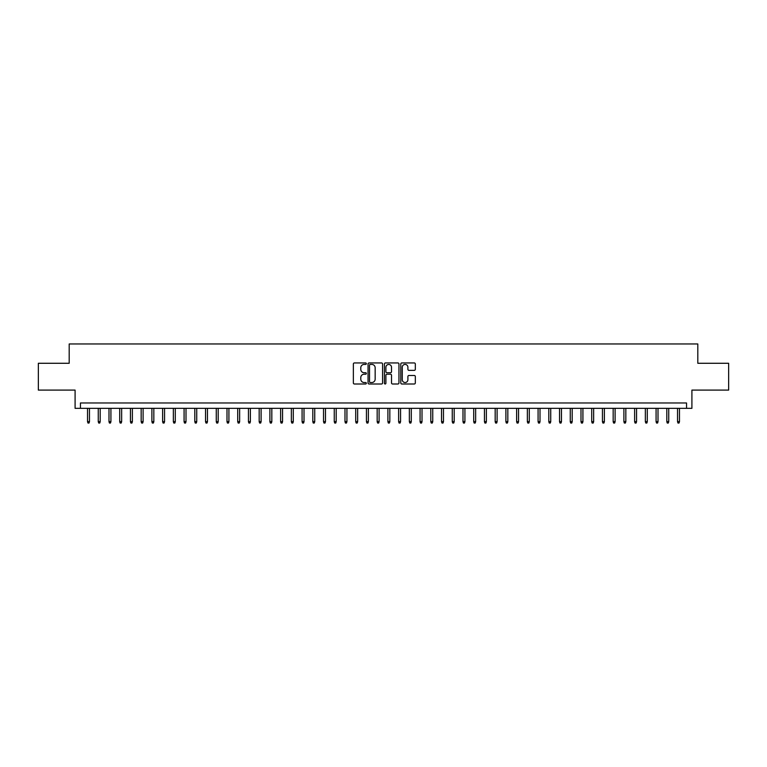 <?xml version="1.0" encoding="UTF-8"?>
<svg xmlns="http://www.w3.org/2000/svg" width="767" height="767" viewBox="0 0 767 767"><rect width="100%" height="100%" fill="white"/><g stroke="black" fill="none" stroke-linecap="round" stroke-linejoin="round"><path stroke-width="1.15" d="M366.338 363.673A0.738 0.738 0 0 0 365.6 362.944L354.412 362.944A1.055 1.055 0 0 0 353.357 363.989L353.357 382.944A1.055 1.055 0 0 0 354.412 383.999L365.6 383.999A0.738 0.738 0 0 0 366.338 383.26A0.738 0.738 0 0 0 365.6 382.522L364.152 382.522A3.365 3.365 0 0 1 360.787 379.157L360.787 377.575A3.365 3.365 0 0 1 364.152 374.21L365.6 374.21A0.738 0.738 0 0 0 366.338 373.471A0.738 0.738 0 0 0 365.6 372.733L364.152 372.733A3.365 3.365 0 0 1 360.787 369.368L360.787 367.786A3.365 3.365 0 0 1 364.152 364.411L365.6 364.411A0.738 0.738 0 0 0 366.338 363.673M414.276 370.365A1.055 1.055 0 0 0 415.321 369.31L415.321 363.989A1.055 1.055 0 0 0 414.276 362.944L401.85 362.944A1.055 1.055 0 0 0 400.796 363.989L400.796 382.944A1.055 1.055 0 0 0 401.85 383.999L414.276 383.999A1.055 1.055 0 0 0 415.321 382.944L415.321 376.52A1.055 1.055 0 0 0 414.276 375.475L408.955 375.475A1.055 1.055 0 0 0 407.9 376.52L407.9 379.713A2.819 2.819 0 0 1 405.081 382.522A2.819 2.819 0 0 1 402.272 379.713L402.272 367.23A2.819 2.819 0 0 1 405.081 364.411A2.819 2.819 0 0 1 407.9 367.23L407.9 369.31A1.055 1.055 0 0 0 408.955 370.365L414.276 370.365M686.542 408.332L691.911 408.332L691.911 390.096L728.65 390.096L728.65 363.28L697.807 363.28L697.807 343.971L69.193 343.971L69.193 363.28L38.35 363.28L38.35 390.096L75.089 390.096L75.089 408.332L686.542 408.332L686.542 402.972L80.458 402.972L80.458 408.332M382.58 363.989A1.055 1.055 0 0 0 381.525 362.944L369.1 362.944A1.055 1.055 0 0 0 368.045 363.989L368.045 382.944A1.055 1.055 0 0 0 369.1 383.999L381.525 383.999A1.055 1.055 0 0 0 382.58 382.944L382.58 363.989M385.475 362.944L397.9 362.944A1.055 1.055 0 0 1 398.955 363.989L398.955 382.944A1.055 1.055 0 0 1 397.9 383.999L392.579 383.999A1.055 1.055 0 0 1 391.525 382.944L391.525 375.264A1.055 1.055 0 0 0 390.48 374.21L386.952 374.21A1.055 1.055 0 0 0 385.897 375.264L385.897 383.26A0.738 0.738 0 0 1 385.159 383.999A0.738 0.738 0 0 1 384.42 383.26L384.42 363.989A1.055 1.055 0 0 1 385.475 362.944M370.26 364.411A0.738 0.738 0 0 0 369.521 365.15L369.521 381.784A0.738 0.738 0 0 0 370.26 382.522L371.784 382.522A3.365 3.365 0 0 0 375.159 379.157L375.159 367.786A3.365 3.365 0 0 0 371.784 364.411L370.26 364.411M391.525 367.288A2.819 2.819 0 0 0 388.716 364.469A2.819 2.819 0 0 0 385.897 367.288L385.897 371.679A1.055 1.055 0 0 0 386.952 372.733L390.48 372.733A1.055 1.055 0 0 0 391.525 371.679L391.525 367.288M89.461 421.639L89.039 423.029L87.965 423.029L87.534 421.639L89.461 421.639L89.461 408.332M87.534 421.639L87.534 408.332M100.189 421.639L99.768 423.029L98.694 423.029L98.262 421.639L100.189 421.639L100.189 408.332M98.262 421.639L98.262 408.332M110.918 421.639L110.486 423.029L109.422 423.029L108.991 421.639L110.918 421.639L110.918 408.332M108.991 421.639L108.991 408.332M121.646 421.639L121.215 423.029L120.141 423.029L119.719 421.639L121.646 421.639L121.646 408.332M119.719 421.639L119.719 408.332M132.375 421.639L131.943 423.029L130.869 423.029L130.448 421.639L132.375 421.639L132.375 408.332M130.448 421.639L130.448 408.332M143.103 421.639L142.672 423.029L141.598 423.029L141.166 421.639L143.103 421.639L143.103 408.332M141.166 421.639L141.166 408.332M153.831 421.639L153.4 423.029L152.326 423.029L151.895 421.639L153.831 421.639L153.831 408.332M151.895 421.639L151.895 408.332M164.56 421.639L164.128 423.029L163.055 423.029L162.623 421.639L164.56 421.639L164.56 408.332M162.623 421.639L162.623 408.332M175.288 421.639L174.857 423.029L173.783 423.029L173.352 421.639L175.288 421.639L175.288 408.332M173.352 421.639L173.352 408.332M186.007 421.639L185.585 423.029L184.511 423.029L184.08 421.639L186.007 421.639L186.007 408.332M184.08 421.639L184.08 408.332M196.735 421.639L196.314 423.029L195.24 423.029L194.808 421.639L196.735 421.639L196.735 408.332M194.808 421.639L194.808 408.332M207.464 421.639L207.032 423.029L205.968 423.029L205.537 421.639L207.464 421.639L207.464 408.332M205.537 421.639L205.537 408.332M218.192 421.639L217.761 423.029L216.687 423.029L216.265 421.639L218.192 421.639L218.192 408.332M216.265 421.639L216.265 408.332M228.921 421.639L228.489 423.029L227.415 423.029L226.994 421.639L228.921 421.639L228.921 408.332M226.994 421.639L226.994 408.332M239.649 421.639L239.218 423.029L238.144 423.029L237.712 421.639L239.649 421.639L239.649 408.332M237.712 421.639L237.712 408.332M250.378 421.639L249.946 423.029L248.872 423.029L248.441 421.639L250.378 421.639L250.378 408.332M248.441 421.639L248.441 408.332M261.106 421.639L260.675 423.029L259.601 423.029L259.169 421.639L261.106 421.639L261.106 408.332M259.169 421.639L259.169 408.332M271.825 421.639L271.403 423.029L270.329 423.029L269.898 421.639L271.825 421.639L271.825 408.332M269.898 421.639L269.898 408.332M282.553 421.639L282.131 423.029L281.058 423.029L280.626 421.639L282.553 421.639L282.553 408.332M280.626 421.639L280.626 408.332M293.282 421.639L292.85 423.029L291.786 423.029L291.355 421.639L293.282 421.639L293.282 408.332M291.355 421.639L291.355 408.332M304.01 421.639L303.579 423.029L302.505 423.029L302.083 421.639L304.01 421.639L304.01 408.332M302.083 421.639L302.083 408.332M314.738 421.639L314.307 423.029L313.233 423.029L312.811 421.639L314.738 421.639L314.738 408.332M312.811 421.639L312.811 408.332M325.467 421.639L325.035 423.029L323.962 423.029L323.53 421.639L325.467 421.639L325.467 408.332M323.53 421.639L323.53 408.332M336.195 421.639L335.764 423.029L334.69 423.029L334.259 421.639L336.195 421.639L336.195 408.332M334.259 421.639L334.259 408.332M346.924 421.639L346.492 423.029L345.418 423.029L344.987 421.639L346.924 421.639L346.924 408.332M344.987 421.639L344.987 408.332M357.643 421.639L357.221 423.029L356.147 423.029L355.715 421.639L357.643 421.639L357.643 408.332M355.715 421.639L355.715 408.332M368.371 421.639L367.949 423.029L366.875 423.029L366.444 421.639L368.371 421.639L368.371 408.332M366.444 421.639L366.444 408.332M379.099 421.639L378.677 423.029L377.604 423.029L377.172 421.639L379.099 421.639L379.099 408.332M377.172 421.639L377.172 408.332M389.828 421.639L389.396 423.029L388.323 423.029L387.901 421.639L389.828 421.639L389.828 408.332M387.901 421.639L387.901 408.332M400.556 421.639L400.125 423.029L399.051 423.029L398.629 421.639L400.556 421.639L400.556 408.332M398.629 421.639L398.629 408.332M411.285 421.639L410.853 423.029L409.779 423.029L409.357 421.639L411.285 421.639L411.285 408.332M409.357 421.639L409.357 408.332M422.013 421.639L421.582 423.029L420.508 423.029L420.076 421.639L422.013 421.639L422.013 408.332M420.076 421.639L420.076 408.332M432.741 421.639L432.31 423.029L431.236 423.029L430.805 421.639L432.741 421.639L432.741 408.332M430.805 421.639L430.805 408.332M443.47 421.639L443.038 423.029L441.965 423.029L441.533 421.639L443.47 421.639L443.47 408.332M441.533 421.639L441.533 408.332M454.189 421.639L453.767 423.029L452.693 423.029L452.262 421.639L454.189 421.639L454.189 408.332M452.262 421.639L452.262 408.332M464.917 421.639L464.495 423.029L463.421 423.029L462.99 421.639L464.917 421.639L464.917 408.332M462.99 421.639L462.99 408.332M475.645 421.639L475.214 423.029L474.15 423.029L473.718 421.639L475.645 421.639L475.645 408.332M473.718 421.639L473.718 408.332M486.374 421.639L485.942 423.029L484.869 423.029L484.447 421.639L486.374 421.639L486.374 408.332M484.447 421.639L484.447 408.332M497.102 421.639L496.671 423.029L495.597 423.029L495.175 421.639L497.102 421.639L497.102 408.332M495.175 421.639L495.175 408.332M507.831 421.639L507.399 423.029L506.325 423.029L505.894 421.639L507.831 421.639L507.831 408.332M505.894 421.639L505.894 408.332M518.559 421.639L518.128 423.029L517.054 423.029L516.622 421.639L518.559 421.639L518.559 408.332M516.622 421.639L516.622 408.332M529.288 421.639L528.856 423.029L527.782 423.029L527.351 421.639L529.288 421.639L529.288 408.332M527.351 421.639L527.351 408.332M540.006 421.639L539.584 423.029L538.511 423.029L538.079 421.639L540.006 421.639L540.006 408.332M538.079 421.639L538.079 408.332M550.735 421.639L550.313 423.029L549.239 423.029L548.808 421.639L550.735 421.639L550.735 408.332M548.808 421.639L548.808 408.332M561.463 421.639L561.032 423.029L559.968 423.029L559.536 421.639L561.463 421.639L561.463 408.332M559.536 421.639L559.536 408.332M572.192 421.639L571.76 423.029L570.686 423.029L570.264 421.639L572.192 421.639L572.192 408.332M570.264 421.639L570.264 408.332M582.92 421.639L582.489 423.029L581.415 423.029L580.993 421.639L582.92 421.639L582.92 408.332M580.993 421.639L580.993 408.332M593.648 421.639L593.217 423.029L592.143 423.029L591.712 421.639L593.648 421.639L593.648 408.332M591.712 421.639L591.712 408.332M604.377 421.639L603.945 423.029L602.872 423.029L602.44 421.639L604.377 421.639L604.377 408.332M602.44 421.639L602.44 408.332M615.105 421.639L614.674 423.029L613.6 423.029L613.169 421.639L615.105 421.639L615.105 408.332M613.169 421.639L613.169 408.332M625.834 421.639L625.402 423.029L624.328 423.029L623.897 421.639L625.834 421.639L625.834 408.332M623.897 421.639L623.897 408.332M636.552 421.639L636.131 423.029L635.057 423.029L634.625 421.639L636.552 421.639L636.552 408.332M634.625 421.639L634.625 408.332M647.281 421.639L646.859 423.029L645.785 423.029L645.354 421.639L647.281 421.639L647.281 408.332M645.354 421.639L645.354 408.332M658.009 421.639L657.578 423.029L656.514 423.029L656.082 421.639L658.009 421.639L658.009 408.332M656.082 421.639L656.082 408.332M668.738 421.639L668.306 423.029L667.232 423.029L666.811 421.639L668.738 421.639L668.738 408.332M666.811 421.639L666.811 408.332M679.466 421.639L679.035 423.029L677.961 423.029L677.539 421.639L679.466 421.639L679.466 408.332M677.539 421.639L677.539 408.332"/></g></svg>
